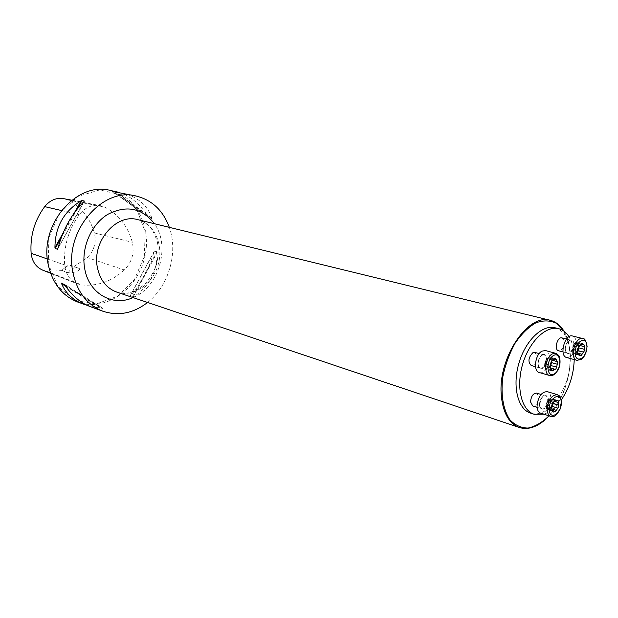 <?xml version="1.0" encoding="UTF-8"?>
<svg xmlns="http://www.w3.org/2000/svg" width="618" height="618" viewBox="0 0 618 618"><rect width="100%" height="100%" fill="white"/><g stroke="black" fill="none" stroke-linecap="round" stroke-linejoin="round"><path stroke-width="0.46" stroke-dasharray="3.09 2.32" d="M110.282 190.421C137.605 196.269 152.94 230.213 143.847 260.68C135.249 291.287 104.148 311.781 77.93 302.125M147.563 302.465C168.753 286.003 178.432 252.584 169.317 227.347M90.12 306.574L102.936 308.343L100.634 307.509L87.246 305.385M119.374 192.468C130.498 195.952 140.271 204.234 148.691 217.32L149.355 218.061L151.758 218.633L151.804 218.061C147.455 205.099 137.544 196.733 122.07 192.986M132.09 297.59L133.024 297.25C149.185 286.729 157.219 271.858 157.119 252.631L156.856 251.75L154.461 251.093L154.021 251.773C148.892 269.332 140.881 284.149 129.981 296.231L129.749 296.802L132.09 297.59L156.856 251.75M62.572 270.653L61.9 270.669C65.315 265.593 69.378 264.226 74.083 266.551L79.861 268.845C78.293 271.472 74.369 272.808 68.088 272.855L62.572 270.653C65.199 266.721 68.49 265.23 72.437 266.188L73.866 266.837M74.083 266.551L87.269 257.606C94.152 250.692 96.532 242.465 94.392 232.947C89.857 217.544 80.865 206.52 67.401 199.869L63.685 198.656M124.334 269.981C111.619 281.484 97.412 286.458 81.7 284.921L77.536 283.886C70.019 280.657 65.724 274.353 64.651 264.967C63.538 246.466 68.405 229.711 79.258 214.685C85.176 207.354 92.167 204.326 100.232 205.624L104.295 206.968C118.378 214.044 127.717 225.817 132.337 242.287C134.6 252.94 131.935 262.171 124.334 269.981L87.269 257.606M42.928 270.244L46.721 271.202L61.9 270.669M48.297 263.971L48.807 237.806L59.413 213.55L77.752 196.431L99.784 189.888L120.881 194.863L136.972 209.927L145.207 231.858L144.318 256.47L134.562 279.29L117.652 296.184L96.562 303.878L75.203 300.557L57.853 286.412L48.297 263.971M79.861 268.845L78.169 268.034C74.067 267.069 70.707 268.675 68.088 272.855M554.972 327.764C561.631 329.649 566.266 335.149 568.877 344.257L570.53 356.007L569.58 369.101C565.655 395.304 545.555 418.587 530.553 413.11M549.023 415.844C559.985 403.399 566.837 387.818 569.58 369.101L570.267 356.153L568.877 344.257L563.716 331.009M574.23 359.568L574.215 356.995C573.96 348.776 572.206 342.009 568.962 336.702M543.855 414.199C550.136 412.167 555.953 407.432 561.283 399.993M536.648 393.118L538.85 397.173C538.309 402.866 536.269 405.787 532.731 405.949M534.902 352.422L537.289 356.71C536.787 362.38 534.763 365.308 531.233 365.508M561.963 337.907L563.608 339.313L564.288 342.171C563.786 347.648 561.87 350.514 558.525 350.746M566.683 357.536C572.237 357.134 575.451 352.337 576.308 343.137C576.1 339.143 574.817 336.756 572.453 335.976M578.293 347.254L575.829 342.318L574.307 343.701L573.751 345.168L575.203 343.762L576.679 343.569L580.202 344.481M579.545 345.416L578.525 345.153L578.216 347.308L572.755 345.841L571.936 348.706L572.392 349.865L573.751 345.168L572.871 345.91M577.436 350.344L576.88 351.333L573.96 352.94L572.971 352.113L572.392 349.865L572.075 351.41L572.647 353.481L573.96 352.94L574.802 354.184L577.428 350.715M579.738 345.099L574.307 343.701M580.843 343.971L576.061 342.751M583.044 344.666L577.614 343.268L576.741 343.593M571.936 348.706L577.421 350.143L572.005 348.706M577.498 352.839L572.075 351.41M577.907 354.547L573.017 353.257M579.993 355.195L574.578 353.759M577.49 353.102L576.324 352.793M583.222 352.036L577.954 350.645M578.734 347.841L584.033 349.216M579.56 345.385L578.548 345.122L577.977 343.044L577.614 343.268M539.313 372.546C547.309 375.373 553.79 352.275 545.478 350.576M554.338 359.027L548.9 357.536L544.674 363.67L544.589 366.497L545.594 366.899L545.516 360.781L550.947 362.287L545.532 360.812M549.974 366.034L548.32 367.725L545.64 366.999L545.771 362.496L548.004 358.587L550.723 359.437L551.21 361.654M545.64 366.999L546.382 369.348L548.32 367.725L550.005 367.548M550.074 367.911L544.775 366.42M550.113 365.192L544.674 363.67L550.12 365.168M547.424 368.776L545.787 368.289M554.678 369.286L549.255 367.764L554.64 369.255M556.957 361.414L551.256 359.97L549.912 356.972L548.9 357.536M552.005 360.371L551.526 359.923M548.884 357.583L550.53 358.046M547.996 358.587L546.93 358.363L545.516 360.781M552.353 359.993L547.061 358.54M540.619 413.164C548.328 416.153 555.234 393.504 547.193 391.619M546.196 404.79L551.519 406.451L546.173 404.79L547.077 407.919L549.07 410.058L550.677 408.598L551.241 407.123L547.254 409.247L551.982 410.731M551.635 409.108L546.289 407.432L547.957 401.175L549.611 399.614L550.97 399.421L552.577 403.284M551.642 408.9L550.677 408.598M554.23 411.341L548.877 409.657M557.552 408.019L552.314 406.389M552.701 403.09L552.917 400.858L552.353 398.834L550.939 399.413L550.128 398.239L546.938 401.901L546.173 404.79M553.156 403.577L558.371 405.184M552.894 400.889L553.96 401.213L552.917 400.858M557.312 400.711L551.944 399.074M555.142 400.109L550.329 398.641M548.521 399.73L553.875 401.368L548.521 399.684M552.353 403.593L547.03 401.955M551.635 409.147L546.266 407.463L546.837 409.487L547.254 409.247M46.721 271.202L81.7 284.921M67.401 199.869L104.295 206.968M94.392 232.947L132.337 242.287M47.385 258.965L64.651 264.967M61.429 210.529L79.258 214.685M65.516 286.134L99.614 307.393M64.867 285.199L100.634 307.509M63.963 284.01L102.936 308.343M64.542 284.72L102.596 308.475M148.691 217.32L112.947 191.472M149.355 218.061L112.414 191.356M151.758 218.633L114.786 191.874M151.804 218.061L115.821 191.997M84.056 201.568L57.883 248.506M84.025 201.599L57.899 248.451M77.327 208.876L61.213 237.752M74.484 212.584L63.067 233.048M133.024 297.25L157.119 252.631M129.749 296.802L154.461 251.093M129.981 296.231L154.021 251.773M133.04 297.575C158.957 287.3 170.846 246.25 154.43 223.716M563.917 331.148C567.764 337.745 569.85 346.003 570.159 355.906C571.047 379.753 559.321 408.513 543.361 421.136M116.787 292.113C133.133 297.706 152.584 284.489 158.131 264.813C163.955 245.222 154.577 223.662 137.775 219.653C142.418 220.943 146.497 223.438 150.019 227.138C152.368 229.556 154.809 234.454 157.351 241.823C158.579 249.224 158.293 256.787 156.493 264.504C153.843 271.974 150.004 278.479 144.983 284.033C138.857 288.853 134.183 291.634 130.962 292.376C126.087 293.573 121.367 293.488 116.787 292.113M573.272 344.489C572.755 350.012 570.839 352.893 567.502 353.133C562.766 352.221 566.389 338.687 570.962 340.201L573.272 344.489M573.913 344.442C573.751 336.092 565.045 340.757 565.323 349.124C565.547 357.49 574.192 352.7 573.913 344.442M582.751 338.571C585.107 339.344 586.374 341.746 586.567 345.771C585.686 355.041 582.473 359.877 576.918 360.294M579.723 345.138L574.307 343.739M580.796 344.002L576.061 342.789M582.998 344.689L577.591 343.307M577.498 352.801L572.098 351.379M579.97 355.149L574.578 353.72M577.876 354.5L573.04 353.218M577.49 353.063L576.324 352.754M541.855 355.195L543.91 354.879C548.892 355.906 544.999 369.742 540.209 368.058C536.748 364.373 537.297 360.085 541.855 355.195M542.218 354.879C536.486 357.907 537.019 371.48 542.712 368.251C548.382 365.207 547.919 351.758 542.218 354.879M555.791 353.341C564.08 355.041 557.536 378.324 549.564 375.489M550.066 367.88L544.806 366.397M551.202 369.773L545.802 368.243M550.592 369.626L547.432 368.73M554.261 359.112L550.514 358.092M556.903 361.43L551.495 359.939M552.33 360.016L547.069 358.571M539.437 404.705C539.985 398.973 542.025 396.014 545.547 395.829C550.36 396.965 546.227 410.537 541.607 408.753L539.437 404.705M539.529 404.983C539.823 413.28 548.738 408.042 548.39 399.854C548.158 391.565 539.182 396.686 539.529 404.983M557.382 394.678C565.4 396.555 558.44 419.39 550.754 416.401M551.635 408.861L550.677 408.56M554.207 411.294L548.877 409.618M551.951 410.676L547.278 409.209M555.095 400.14L550.329 398.68M557.266 400.742L551.92 399.104M50.599 273.264L77.536 283.886M71.773 200.193L100.232 205.624M78.169 268.034L72.437 266.188M102.982 308.367L63.924 283.979M112.368 191.341L149.208 217.969M57.744 248.938L84.311 201.29M154.137 251.441L129.788 296.462M549.108 415.875L551.132 413.55C553.28 411.24 559.468 401.947 563.098 393.342C568.027 380.997 570.437 368.583 570.329 356.099C570.02 346.15 567.919 337.861 564.025 331.233M563.013 351.943L567.502 353.133C568.112 352.09 564.875 356.153 565.972 345.153C571.387 336.107 570.368 341.731 570.962 340.201L566.459 339.05M575.203 343.762L572.932 347.633L572.971 352.113M575.829 342.318L581.507 343.77M578.247 347.27L572.755 345.841M577.645 353.913L573.913 352.932M578.301 354.979L572.647 353.481M580.457 355.682L574.802 354.184M583.346 352.09L577.869 350.653M584.149 349.232L578.68 347.81M583.631 344.496L577.977 343.044M535.52 366.721L540.209 368.058L538.741 366.837C536.076 365.763 540.881 353.419 542.171 355.08L543.91 354.879L539.205 353.596M544.589 366.497L550.159 368.065M545.053 366.366L550.043 367.772M550.406 367.949L549.039 367.563M552.121 370.97L546.382 369.348M554.941 369.502L549.379 367.934M552.137 360.217L551.256 359.97M557.281 361.375L551.712 359.846M552.237 360.109L547.285 358.741M555.667 358.54L549.912 356.972M552.515 359.9L546.93 358.363M537.081 407.324L541.607 408.753C541.515 407.872 540.966 410.731 539.599 404.929C541.121 398.394 542.743 395.335 544.489 395.759L541.013 394.446M549.611 399.614L547.239 403.423L547.077 407.919M549.07 410.058L554.655 411.812M548.282 408.9L551.704 409.973M557.66 408.073L552.245 406.389M558.51 405.199L553.087 403.523M554.562 400.526L550.939 399.413M557.961 400.549L552.353 398.834M555.736 399.946L550.128 398.239M551.519 406.443L546.219 404.798M552.368 403.577L546.938 401.901M551.526 406.482L546.096 404.79M552.438 411.248L546.837 409.487"/><path stroke-width="0.93" d="M87.246 305.385L77.93 302.125C62.271 295.914 52.345 283.26 48.134 264.172C39.204 224.434 76.918 181.136 110.282 190.421L119.374 192.468M169.317 227.347C163.144 210.545 152.136 200.116 136.3 196.068C102.534 186.613 64.002 231.426 72.885 272.337C77.072 291.99 87.092 304.96 102.943 311.256C118.486 316.3 133.364 313.365 147.563 302.465M83.87 304.295C73.156 300.302 65.74 293.434 61.607 283.701L61.591 283.152L64.542 284.72C72.105 295.728 80.634 303.013 90.12 306.574L102.943 311.256M136.3 196.068L114.786 191.874L112.746 191.333L117.343 191.959M55.195 248.536L54.94 247.602C55.048 227.084 63.747 211.503 81.035 200.85L82.009 200.487L84.334 201.035L84.056 201.568C71.788 213.627 63.067 229.27 57.883 248.506L57.459 249.232L55.195 248.536L61.213 237.752M71.773 200.193L63.685 198.656C56.346 197.474 50.012 200.132 44.681 206.621C34.477 220.533 29.958 236.099 31.124 253.31C32.144 261.669 36.083 267.308 42.928 270.244L50.599 273.264M534.207 414.284L530.553 413.11C517.923 409.309 512.183 386.404 518.796 363.608C525.238 340.765 542.233 324.326 554.972 327.764L558.695 328.691C545.972 325.261 528.969 341.754 522.504 364.666C515.875 387.532 521.592 410.491 534.207 414.284L543.855 414.199M568.962 336.702C566.258 332.438 562.836 329.765 558.695 328.691M561.283 399.993C569.402 388.004 573.72 374.523 574.23 359.568M537.081 407.324L532.731 405.949L530.545 401.924C531.078 396.231 533.11 393.295 536.648 393.118L541.013 394.446M535.52 366.721L531.233 365.508C527.749 361.839 528.29 357.583 532.84 352.731L534.902 352.422L539.205 353.596M563.013 351.943L558.525 350.746C553.774 349.827 557.374 336.385 561.963 337.907L566.459 339.05M577.428 350.128L578.046 354.786L578.942 354.261L580.457 355.682L581.198 355.551L584.373 350.854L584.234 345.06L583.631 344.496L581.785 344.89L581.507 343.77L580.912 343.94L582.836 343.693L584.234 345.06L584.373 350.854L581.198 355.551L577.861 354.469L577.714 348.645L580.912 343.94L578.224 347.293L577.436 350.344M582.751 338.571L572.453 335.976C564.837 333.465 558.803 356.007 566.683 357.536L576.918 360.294C569.07 358.78 575.157 336.061 582.751 338.571C584.674 338.17 586.127 340.773 587.1 346.374C585.949 353.89 583.855 358.293 580.835 359.576L576.918 360.294M577.421 350.143L578.247 347.293M581.492 344.141L580.843 343.971M578.44 354.693L577.907 354.547M577.428 350.715L583.075 351.99M581.739 354.222L577.49 353.102M578.579 347.803L583.971 349.209L578.587 347.81L578.293 347.254M577.954 350.645L578.734 347.841M583.971 346.52L579.56 345.385M554.3 359.066L555.667 358.54L555.968 359.537L554.292 359.073L551.758 360.719L549.95 366.945L551.758 360.719L553.759 358.803L555.698 358.556L557.83 362.588L556.038 368.776L552.106 370.97L550.677 369.773L549.95 366.945L552.106 370.97L552.847 370.306L551.21 369.85M555.791 353.341L545.478 350.576L542.079 351.101C535.095 354.315 532.925 371.318 539.313 372.546L549.564 375.489C543.199 374.276 545.416 357.142 552.392 353.882L555.791 353.341L558.394 355.226C559.406 355.636 561.708 362.812 558.046 370.089C552.399 377.776 550.893 375.134 549.564 375.489M555.968 359.537L556.501 361.414L557.281 361.375L557.83 362.588L556.038 368.776L554.941 369.502L554.261 369.031L552.847 370.306M551.21 361.654L549.974 366.034M556.208 367.038L550.769 365.501L552.005 360.371M550.005 367.548L550.785 365.524M557.042 364.156L551.619 362.658L556.996 364.164M551.55 406.451L552.036 410.831L552.438 411.248L553.264 410.46L554.655 411.812L555.466 411.658L553.527 412.044L552.036 410.839L551.804 405.006L555.343 400.008L558.533 401.067L558.718 406.814L555.466 411.658L558.718 406.814L558.51 405.199L552.701 403.09M557.382 394.678L547.193 391.619C541.322 391.943 537.93 396.887 537.019 406.435C537.251 410.097 538.448 412.337 540.619 413.164L550.754 416.401C548.591 415.574 547.401 413.318 547.185 409.641C548.12 400.016 551.519 395.026 557.382 394.678C558.633 396.115 562.898 394.508 560.364 408.714C554.67 418.989 553.087 415.922 550.754 416.401M551.542 406.459L552.368 403.577L555.335 400.016L555.93 400.943L557.961 400.549L558.533 401.067L558.286 405.161M552.577 403.284L551.557 406.598M556.038 410.275L551.642 408.9M551.557 406.706L552.168 406.343L557.467 407.996L552.16 406.343M558.239 405.145L552.963 403.515M552.314 406.389L553.156 403.577M558.286 402.503L553.975 401.182L558.239 402.527M555.706 400.279L555.142 400.109M552.616 410.931L551.982 410.731M31.124 253.31L47.385 258.965M44.681 206.621L61.429 210.529M61.607 283.701L65.516 286.134M61.591 283.152L64.867 285.199M84.334 201.035L84.025 201.599M57.899 248.451L57.459 249.232M82.009 200.487L77.327 208.876M81.035 200.85L74.484 212.584M63.067 233.048L54.94 247.602M154.43 223.716C142.016 207.934 126.427 204.828 107.671 214.415C91.085 224.535 80.981 248.073 84.651 268.328C88.637 293.473 112.669 307.107 133.04 297.575M543.361 421.136C535.072 427.741 527.069 429.865 519.367 427.509C508.645 423.361 502.581 412.206 501.183 394.037C498.27 356.934 528.452 312.94 550.406 320.348C555.922 321.777 560.426 325.377 563.917 331.148M564.025 331.233C560.572 325.485 556.03 321.854 550.406 320.348L137.775 219.653C116.423 213.171 91.92 241.368 97.327 267.231C99.938 279.946 106.427 288.243 116.787 292.113L519.367 427.509C529.348 430.244 539.259 426.366 549.108 415.875M563.716 331.009L556.161 323.199C549.966 320.294 543.176 320.186 535.783 322.882C528.359 327.231 521.499 333.967 515.196 343.083C509.564 353.249 505.485 364.272 502.959 376.146C500.51 393.882 503.106 409.765 509.912 419.792C515.111 425.269 521.175 428.027 528.127 428.05C535.273 426.451 542.241 422.38 549.023 415.844M586.922 346.513C586.76 334.933 574.779 341.406 575.126 353.032C575.412 364.628 587.27 357.93 586.922 346.513M581.468 344.18L580.796 344.002M578.44 354.647L577.876 354.5M581.716 354.176L577.49 353.063M583.925 346.543L579.545 345.416M553.589 355.466C545.694 359.691 546.382 378.533 554.207 373.998C561.986 369.757 561.422 351.148 553.589 355.466M552.832 370.259L550.592 369.626M556.169 367.007L550.769 365.501M555.93 359.576L554.261 359.112M549.163 409.502C549.541 421.005 561.777 413.674 561.329 402.357C561.074 390.87 548.714 397.984 549.163 409.502M556.007 410.228L551.635 408.861M552.616 410.885L551.951 410.676M555.682 400.317L555.095 400.14M580.202 344.481L581.785 344.89M578.942 354.261L577.645 353.913M583.129 352.005L577.753 350.591M553.095 359.954L553.759 358.803M550.708 368.459L550.677 369.773M554.261 369.031L550.406 367.949M556.501 361.414L552.137 360.217M551.704 409.973L553.264 410.46M555.93 400.943L554.562 400.526"/></g></svg>
